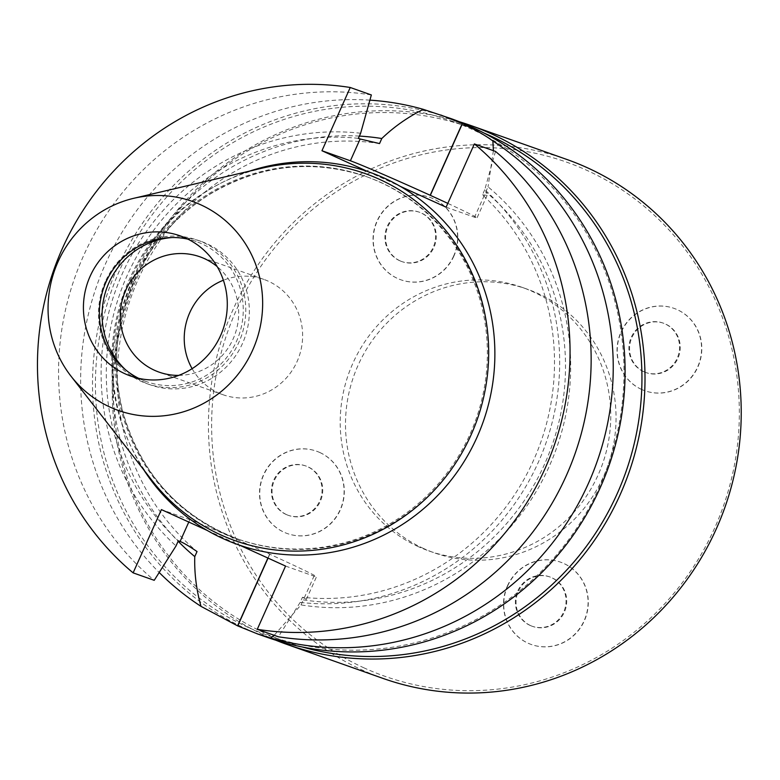 <?xml version="1.0" encoding="UTF-8"?>
<svg xmlns="http://www.w3.org/2000/svg" width="780" height="780" viewBox="0 0 780 780"><rect width="100%" height="100%" fill="white"/><g stroke="black" fill="none" stroke-linecap="round" stroke-linejoin="round"><path stroke-width="0.58" stroke-dasharray="3.9 2.92" d="M371.348 94.955A275.174 265.171 -70.5 0 0 83.411 256.064A275.174 265.171 -70.5 0 0 154.226 580.32M360.633 133.243A236.925 228.306 -70.5 0 0 122.509 273.283A236.925 228.306 -70.5 0 0 176.017 545.951M484.77 189.696L482.479 194.815A231.582 223.158 -70.5 0 1 533.588 460.229A231.582 223.158 -70.5 0 1 302.445 597.285L300.154 602.404A236.925 228.306 -70.5 0 0 538.278 462.365A236.925 228.306 -70.5 0 0 484.77 189.696L495.485 151.408M300.154 602.404L278.372 636.782M358.342 138.352A231.582 223.158 -70.5 0 0 127.199 275.418A231.582 223.158 -70.5 0 0 178.308 540.832M379.538 143.569A231.582 223.158 -70.5 0 0 138.206 279.308A231.582 223.158 -70.5 0 0 197.038 551.548M482.479 194.815L487.1 195.351L485.774 191.88A231.582 223.158 -70.5 0 1 544.596 464.119A231.582 223.158 -70.5 0 1 303.274 599.869L306.384 599.323L316.495 576.781A70.658 1.58 24.1 0 0 269.802 554.229L269.646 554.161A70.658 1.58 24.1 0 0 189.852 519.675L161.411 509.613M302.445 597.285L306.384 599.323M274.199 635.3L301.012 604.909A236.925 228.306 -70.5 0 0 549.286 466.255A236.925 228.306 -70.5 0 0 488.026 186.829L485.774 191.88M301.012 604.909L303.274 599.869M359.356 136.091A236.925 228.306 -70.5 0 0 133.517 277.183A236.925 228.306 -70.5 0 0 178.123 541.252M493.389 150.667L488.026 186.829M369.895 100.142A275.174 265.171 -70.5 0 0 105.368 264.147A275.174 265.171 -70.5 0 0 159.198 572.5M267.062 637.299A275.174 265.171 109.5 0 1 246.46 628.992A275.174 265.171 109.5 0 1 109.873 286.494A275.174 265.171 109.5 0 1 435.172 113.539A275.174 265.171 109.5 0 1 450.528 118.433M132.62 280.829A192.26 185.26 -70.5 0 0 237.218 538.795A192.26 185.26 -70.5 0 0 475.976 419.299A192.26 185.26 -70.5 0 0 365.401 176.28A192.26 185.26 -70.5 0 0 132.62 280.829M262.411 168.1A194.727 187.649 -70.5 0 0 129.363 279.454A194.727 187.649 -70.5 0 0 151.973 480.412M192.114 368.677A61.172 58.949 -70.5 0 0 223.031 394.738A61.172 58.949 -70.5 0 0 299.003 356.723A61.172 58.949 -70.5 0 0 263.815 279.396A61.172 58.949 -70.5 0 0 223.382 280.235M178.708 375.385A61.172 58.949 -70.5 0 0 235.053 334.113A61.172 58.949 -70.5 0 0 217.172 266.584M125.502 369.74A76.089 73.32 -70.5 0 0 150.355 384.862A76.089 73.32 -70.5 0 0 244.842 337.574A76.089 73.32 -70.5 0 0 201.084 241.391A76.089 73.32 -70.5 0 0 172.253 237.53M105.388 281.502A76.089 73.32 -70.5 0 0 146.776 383.604A76.089 73.32 -70.5 0 0 241.274 336.307A76.089 73.32 -70.5 0 0 197.506 240.133A76.089 73.32 -70.5 0 0 105.388 281.502M138.723 378.349A74.344 71.633 -70.5 0 0 146.533 381.664A74.344 71.633 -70.5 0 0 238.855 335.459A74.344 71.633 -70.5 0 0 196.102 241.488A74.344 71.633 -70.5 0 0 187.941 239.158M285.558 566.066L313.989 576.127A70.658 1.58 24.1 0 0 316.495 576.781M207.197 530.439L239.772 545.249M446.092 207.188L474.523 217.24A70.658 1.58 24.1 0 0 477.029 217.903A70.658 1.58 24.1 0 0 447.798 203.365M367.741 171.561L400.306 186.371M248.225 627.413A273.088 263.162 109.5 0 1 115.635 279.757A273.088 263.162 109.5 0 1 450.752 120.724A273.088 263.162 109.5 0 1 607.805 465.923A273.088 263.162 109.5 0 1 268.661 635.651A273.088 263.162 109.5 0 1 248.225 627.413M302.367 647A273.088 263.162 109.5 0 1 286.621 642.008A273.088 263.162 109.5 0 1 266.175 633.76A273.088 263.162 109.5 0 1 133.585 286.104A273.088 263.162 109.5 0 1 468.702 127.072A273.088 263.162 109.5 0 1 484.087 133.078M275.876 640.234A275.272 265.258 109.5 0 1 266.233 636.09A275.272 265.258 109.5 0 1 130.387 291.33A275.272 265.258 109.5 0 1 459.235 121.69M383.058 678.425A275.272 265.258 109.5 0 1 362.456 670.117A275.272 265.258 109.5 0 1 228.803 319.673A275.272 265.258 109.5 0 1 566.602 159.374M423.706 548.564A139.786 134.706 109.5 0 1 355.836 370.607A139.786 134.706 109.5 0 1 527.377 289.204A139.786 134.706 109.5 0 1 607.776 465.904A139.786 134.706 109.5 0 1 434.177 552.786A139.786 134.706 109.5 0 1 423.706 548.564M399.565 260.666A26.188 25.243 109.5 0 1 386.851 227.331A26.188 25.243 109.5 0 1 418.987 212.072A26.188 25.243 109.5 0 1 434.05 245.183A26.188 25.243 109.5 0 1 401.524 261.466A26.188 25.243 109.5 0 1 399.565 260.666M286.046 514.439A26.188 25.243 109.5 0 1 273.331 481.094A26.188 25.243 109.5 0 1 305.468 465.845A26.188 25.243 109.5 0 1 320.531 498.947A26.188 25.243 109.5 0 1 288.005 515.229A26.188 25.243 109.5 0 1 286.046 514.439M530.029 625.394A26.188 25.243 109.5 0 1 517.316 592.049A26.188 25.243 109.5 0 1 549.451 576.8A26.188 25.243 109.5 0 1 564.515 609.901A26.188 25.243 109.5 0 1 531.989 626.184A26.188 25.243 109.5 0 1 530.029 625.394M418.421 546.702A139.786 134.706 109.5 0 1 350.552 368.745A139.786 134.706 109.5 0 1 522.093 287.342A139.786 134.706 109.5 0 1 602.492 464.032A139.786 134.706 109.5 0 1 428.893 550.924A139.786 134.706 109.5 0 1 418.421 546.702M643.549 371.621A26.188 25.243 109.5 0 1 630.835 338.286A26.188 25.243 109.5 0 1 662.971 323.027A26.188 25.243 109.5 0 1 678.034 356.138A26.188 25.243 109.5 0 1 645.508 372.411A26.188 25.243 109.5 0 1 643.549 371.621M364.182 667.953A272.649 262.733 109.5 0 1 323.963 200.499A272.649 262.733 109.5 0 1 738.319 388.937A272.649 262.733 109.5 0 1 364.182 667.953M644.202 371.855A26.188 25.243 109.5 0 1 631.488 338.51A26.188 25.243 109.5 0 1 663.624 323.261A26.188 25.243 109.5 0 1 678.688 356.372A26.188 25.243 109.5 0 1 646.162 372.645A26.188 25.243 109.5 0 1 644.202 371.855M641.462 389.386A43.69 42.1 109.5 0 1 620.256 333.762A43.69 42.1 109.5 0 1 673.871 308.315A43.69 42.1 109.5 0 1 698.997 363.548A43.69 42.1 109.5 0 1 644.738 390.712A43.69 42.1 109.5 0 1 641.462 389.386M641.687 389.464A43.69 42.1 109.5 0 1 620.471 333.84A43.69 42.1 109.5 0 1 674.096 308.392A43.69 42.1 109.5 0 1 699.221 363.626A43.69 42.1 109.5 0 1 644.962 390.79A43.69 42.1 109.5 0 1 641.687 389.464M530.683 625.628A26.188 25.243 109.5 0 1 518.398 591.269A26.188 25.243 109.5 0 1 550.105 577.034A26.188 25.243 109.5 0 1 565.168 610.135A26.188 25.243 109.5 0 1 532.642 626.418A26.188 25.243 109.5 0 1 530.683 625.628M507.449 585.848A43.69 42.1 109.5 0 1 560.352 562.087A43.69 42.1 109.5 0 1 585.487 617.321A43.69 42.1 109.5 0 1 531.219 644.475A43.69 42.1 109.5 0 1 507.449 585.848M507.673 585.926A43.69 42.1 109.5 0 1 560.576 562.166A43.69 42.1 109.5 0 1 585.702 617.399A43.69 42.1 109.5 0 1 531.443 644.553A43.69 42.1 109.5 0 1 507.673 585.926M286.699 514.673A26.188 25.243 109.5 0 1 273.985 481.328A26.188 25.243 109.5 0 1 306.121 466.079A26.188 25.243 109.5 0 1 308.09 466.869A26.188 25.243 109.5 0 1 320.804 500.204A26.188 25.243 109.5 0 1 288.659 515.463A26.188 25.243 109.5 0 1 286.699 514.673M319.644 452.449A43.69 42.1 109.5 0 1 340.86 508.072A43.69 42.1 109.5 0 1 287.235 533.52A43.69 42.1 109.5 0 1 262.109 478.286A43.69 42.1 109.5 0 1 316.368 451.132A43.69 42.1 109.5 0 1 319.644 452.449M319.858 452.527A43.69 42.1 109.5 0 1 341.075 508.15A43.69 42.1 109.5 0 1 287.459 533.598A43.69 42.1 109.5 0 1 262.324 478.364A43.69 42.1 109.5 0 1 316.592 451.21A43.69 42.1 109.5 0 1 319.858 452.527M400.218 260.9A26.188 25.243 109.5 0 1 387.504 227.555A26.188 25.243 109.5 0 1 419.64 212.306A26.188 25.243 109.5 0 1 433.894 247.455A26.188 25.243 109.5 0 1 402.178 261.69A26.188 25.243 109.5 0 1 400.218 260.9M453.658 255.996A43.69 42.1 109.5 0 1 400.754 279.757A43.69 42.1 109.5 0 1 375.619 224.523A43.69 42.1 109.5 0 1 429.887 197.369A43.69 42.1 109.5 0 1 453.658 255.996M453.882 256.074A43.69 42.1 109.5 0 1 400.969 279.835A43.69 42.1 109.5 0 1 375.843 224.601A43.69 42.1 109.5 0 1 430.111 197.447A43.69 42.1 109.5 0 1 453.882 256.074M143.822 469.921A197.496 190.32 109.5 0 1 130.465 279.601A197.496 190.32 109.5 0 1 249.473 171.142M133.741 281.219A192.26 185.26 -70.5 0 0 238.339 539.194A192.26 185.26 -70.5 0 0 477.097 419.698A192.26 185.26 -70.5 0 0 366.522 176.68A192.26 185.26 -70.5 0 0 133.741 281.219M268.057 558.119L269.802 554.229M304.239 597.928L313.989 576.127M188.78 522.064L189.852 519.675M267.91 558.041L269.646 554.161M484.273 195.448L474.523 217.24M237.218 538.795L238.339 539.194C179.732 516.731 141.336 474.63 123.142 412.873C111.657 368.072 115.255 324.207 133.926 281.268C150.559 244.754 175.578 215.923 208.972 194.776C259.457 164.697 311.981 158.662 366.522 176.68L365.401 176.28M263.815 279.396L199.875 256.786M223.031 394.738L159.081 372.128M201.084 241.391L197.506 240.133M150.355 384.862L146.776 383.604M196.102 241.488L180.131 235.843M146.533 381.664L130.572 376.019M487.11 195.361L477.029 217.903M268.661 635.651L286.621 642.008M450.752 120.724L468.702 127.072M645.508 372.411L646.162 372.645M662.971 323.027L663.624 323.261M428.893 550.924L434.177 552.786M522.093 287.342L527.377 289.204M531.989 626.184L532.642 626.418M549.451 576.8L550.105 577.034M288.005 515.229L288.659 515.463M305.468 465.845L306.121 466.079M401.524 261.466L402.178 261.69M418.987 212.072L419.64 212.306"/><path stroke-width="1.17" d="M447.798 203.365A70.658 1.58 24.1 0 0 430.336 195.341L430.18 195.273A70.658 1.58 24.1 0 0 350.386 160.787L321.955 150.735L367.741 171.561A197.496 190.32 109.5 0 1 400.306 186.371L446.092 207.188L474.377 143.939A275.174 265.171 -70.5 0 1 545.2 468.205A275.174 265.171 -70.5 0 1 257.264 629.314L285.558 566.066L239.772 545.249A197.496 190.32 109.5 0 1 207.197 530.439A197.496 190.32 109.5 0 1 143.822 469.921M321.955 150.735L350.24 87.487A275.174 265.171 -70.5 0 0 62.312 248.605A275.174 265.171 -70.5 0 0 133.126 572.861L154.226 580.32L176.017 545.951L178.308 540.832L180.102 541.466L188.78 522.064M207.197 530.439L161.411 509.613L133.126 572.861M350.24 87.487L371.348 94.955L360.633 133.243L358.342 138.352L360.136 138.986L350.386 160.787M257.264 629.314L278.372 636.782A275.174 265.171 -70.5 0 0 566.3 475.663A275.174 265.171 -70.5 0 0 495.485 151.408L474.377 143.939M359.356 136.091A236.925 228.306 -70.5 0 1 381.79 138.518L379.538 143.569L360.136 138.986M178.123 541.252A236.925 228.306 -70.5 0 0 194.776 556.598L197.038 551.548C189.14 546.166 183.495 542.802 180.102 541.466M159.198 572.5A275.174 265.171 -70.5 0 0 200.996 606.362L237.578 625.843A275.174 265.171 -70.5 0 0 237.734 625.911L257.293 633.828L270.562 638.001A275.174 265.171 -70.5 0 0 588.383 483.473A275.174 265.171 -70.5 0 0 492.882 140.985L493.389 150.667M270.562 638.001L274.199 635.3M381.79 138.518C393.88 126.886 407.716 117.166 423.316 109.346A275.174 265.171 -70.5 0 0 369.895 100.142M194.776 556.598C194.278 573.095 196.345 589.69 200.996 606.362M423.316 109.346L450.528 118.433A275.174 265.171 109.5 0 1 608.79 466.264A275.174 265.171 109.5 0 1 267.062 637.299L257.283 633.847M440.758 114.992L462.248 123.591A275.174 265.171 109.5 0 1 462.404 123.659C475.04 129.538 485.199 135.31 492.882 140.985M70.941 376.106L151.973 480.412A194.727 187.649 -70.5 0 0 392.379 524.092A194.727 187.649 -70.5 0 0 476.834 285.256A194.727 187.649 -70.5 0 0 262.411 168.1L133.819 198.286A110.877 106.84 -70.5 0 0 58.071 261.69A110.877 106.84 -70.5 0 0 70.941 376.106A110.877 106.84 -70.5 0 0 207.821 400.978A110.877 106.84 -70.5 0 0 255.908 264.985A110.877 106.84 -70.5 0 0 133.819 198.286M223.382 280.235A61.172 58.949 -70.5 0 0 189.755 312.663A61.172 58.949 -70.5 0 0 192.114 368.677M217.172 266.584A61.172 58.949 -70.5 0 0 199.875 256.786A61.172 58.949 -70.5 0 0 125.804 290.053A61.172 58.949 -70.5 0 0 159.081 372.128A61.172 58.949 -70.5 0 0 178.708 375.385M172.253 237.53A76.089 73.32 -70.5 0 0 108.956 282.769A76.089 73.32 -70.5 0 0 125.502 369.74M187.941 239.158A74.344 71.633 -70.5 0 0 106.09 281.911A74.344 71.633 -70.5 0 0 138.723 378.349M90.129 276.266A74.344 71.633 -70.5 0 0 130.572 376.019A74.344 71.633 -70.5 0 0 222.895 329.813A74.344 71.633 -70.5 0 0 180.131 235.843A74.344 71.633 -70.5 0 0 90.129 276.266M484.087 133.078A273.088 263.162 109.5 0 1 625.765 472.27A273.088 263.162 109.5 0 1 302.367 647M459.235 121.69A275.272 265.258 109.5 0 1 470.379 125.346A275.272 265.258 109.5 0 1 628.7 473.304A275.272 265.258 109.5 0 1 286.845 644.397A275.272 265.258 109.5 0 1 275.876 640.234M470.379 125.346L566.602 159.374A275.272 265.258 109.5 0 1 724.922 507.332A275.272 265.258 109.5 0 1 383.058 678.425L286.845 644.397M400.306 186.371A197.496 190.32 109.5 0 1 477.038 437.209A197.496 190.32 109.5 0 1 239.772 545.249M249.473 171.142A197.496 190.32 109.5 0 1 367.741 171.561M237.734 625.911L268.057 558.119M237.578 625.843L267.91 558.041M462.404 123.659L430.336 195.341M462.248 123.591L430.18 195.273"/></g></svg>

